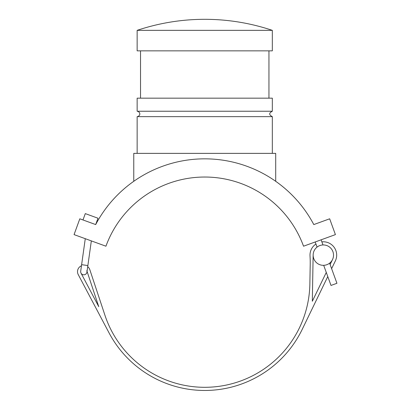 <?xml version="1.0" encoding="UTF-8"?>
<svg xmlns="http://www.w3.org/2000/svg" width="411" height="411" viewBox="0 0 411 411"><rect width="100%" height="100%" fill="white"/><g stroke="black" fill="none" stroke-linecap="round" stroke-linejoin="round"><path stroke-width="0.62" d="M323.688 265.316L331.009 285.44L336.938 283.282L329.617 263.158M317.061 247.109L315.191 241.971M82.986 219.952L85.298 213.607L97.993 218.226L95.681 224.576A123.331 123.331 0 0 1 133.765 181.302L133.765 153.37L275.709 153.37L275.709 181.302A123.331 123.331 0 0 1 313.793 224.576L329.663 218.801L335.417 234.609L303.539 246.21A105.144 105.144 0 0 0 105.935 246.21L74.062 234.609L79.816 218.801L95.681 224.576A123.331 123.331 0 0 1 313.793 224.576M326.277 272.436L312.324 301.248L313.146 254.954M332.509 259.577A10.193 10.193 0 0 0 322.599 244.971A10.193 10.193 0 0 0 314.903 260.857A10.193 10.193 0 0 0 332.509 259.577L330.11 264.525M315.936 244.026A13.347 13.347 0 0 0 310.017 255.976A105.144 105.144 0 0 1 310.213 264.489L309.863 284.042A105.144 105.144 0 0 1 104.944 315.278L89.814 269.667A6.309 6.309 0 0 0 87.707 266.682M81.46 265.804A6.309 6.309 0 0 0 78.244 274.605L108.992 332.776A108.299 108.299 0 0 0 302.203 329.381L327.783 276.567M331.615 268.655L335.345 260.949A13.347 13.347 0 0 0 321.864 241.868M87.05 271.363L98.768 306.683L81.034 273.13A3.154 3.154 0 0 1 80.7 271.219L85.272 238.688M81.619 264.674L87.867 265.552L91.334 240.892M81.034 273.13A3.154 3.154 0 0 0 86.947 272.092A3.154 3.154 0 0 1 81.034 273.13M86.819 270.664A3.154 3.154 0 0 1 86.947 272.092L87.867 265.552M137.146 153.37L137.146 116.647L272.329 116.647C268.84 114.844 268.84 113.04 272.329 111.237L272.329 98.172L137.146 98.172L137.146 111.237L272.329 111.237M137.146 30.352L137.146 50.856L272.329 50.856L272.329 30.352A212.43 212.43 0 0 0 137.146 30.352L272.329 30.352M322.984 244.951L321.114 239.813M272.329 153.37L272.329 116.647M137.146 111.237L138.327 111.509C140.321 113.117 140.326 114.736 138.348 116.364L137.146 116.647M268.948 98.172L268.948 50.856M140.526 98.172L140.526 50.856"/></g></svg>

